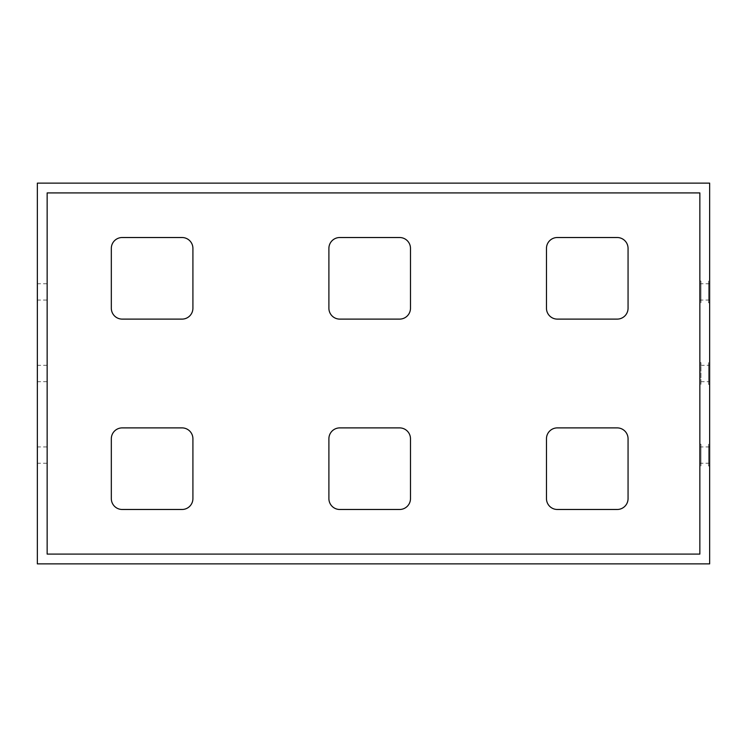 <?xml version="1.0" encoding="UTF-8"?>
<svg xmlns="http://www.w3.org/2000/svg" width="747" height="747" viewBox="0 0 747 747"><rect width="100%" height="100%" fill="white"/><g stroke="black" fill="none" stroke-linecap="round" stroke-linejoin="round"><path stroke-width="0.56" stroke-dasharray="3.73 2.8" d="M47.033 283.72L47.033 300.098L47.145 283.72M47.033 281.031L47.033 302.787L47.145 281.031M47.033 365.311L47.033 381.689L47.145 365.311L37.35 365.339L37.35 381.661L37.35 365.311L37.35 381.689L37.462 365.311M47.033 381.689L47.145 365.311L47.145 381.661L37.462 381.689M47.033 362.622L47.033 384.378L47.145 362.622M47.033 446.902L47.033 463.28L47.145 446.902M47.033 444.213L47.033 465.969L47.145 444.213M37.462 283.72L37.462 300.098L37.35 283.72M37.462 302.787L37.462 281.031L37.35 302.787M37.462 384.378L37.462 362.622L37.35 384.378M37.462 446.902L37.462 463.28L37.35 446.902M37.462 465.969L37.462 444.213L37.35 465.969M47.145 300.07L47.145 283.748L47.145 300.07L37.35 300.07L37.35 283.748L37.35 300.07M47.145 283.748L37.35 283.748M47.145 463.252L47.145 446.93L47.145 463.252L37.35 463.252L37.35 446.93L37.35 463.252M47.145 446.93L37.35 446.93M708.558 446.902L708.558 463.28L708.558 446.902L709.65 446.902L709.65 463.28L709.65 446.902M708.558 463.28L709.65 463.28M708.558 444.213L708.558 465.969L708.558 444.213L709.65 444.213L709.65 465.969L709.65 444.213M708.558 465.969L709.65 465.969M708.558 283.72L708.558 300.098L708.558 283.72L709.65 283.72L709.65 300.098L709.65 283.72M708.558 300.098L709.65 300.098M708.558 281.031L708.558 302.787L708.558 281.031L709.65 281.031L709.65 302.787L709.65 281.031M708.558 302.787L709.65 302.787M708.558 365.311L708.558 381.689L708.558 365.311L709.65 365.311L699.855 365.339L699.855 381.661L699.855 365.311L699.855 381.689L699.855 365.339L700.947 365.311L700.947 381.689L700.947 365.311M708.558 381.689L709.65 381.689L709.65 365.311L709.65 381.661L700.947 381.689M708.558 362.622L708.558 384.378L708.558 362.622L709.65 362.622L709.65 384.378L709.65 362.622M708.558 384.378L709.65 384.378M700.947 446.902L700.947 463.28L700.947 446.902L699.855 446.902L699.855 463.28L699.855 446.902M700.947 463.28L699.855 463.28M700.947 465.969L700.947 444.213L700.947 465.969L699.855 465.969L699.855 444.213L699.855 465.969M700.947 444.213L699.855 444.213M700.947 283.72L700.947 300.098L700.947 283.72L699.855 283.72L699.855 300.098L699.855 283.72M700.947 300.098L699.855 300.098M700.947 302.787L700.947 281.031L700.947 302.787L699.855 302.787L699.855 281.031L699.855 302.787M700.947 281.031L699.855 281.031M700.947 384.378L700.947 362.622L700.947 384.378L699.855 384.378L699.855 362.622L699.855 384.378M700.947 362.622L699.855 362.622M709.65 300.07L709.65 283.748L709.65 300.07L699.855 300.07L699.855 283.748L699.855 300.07M709.65 283.748L699.855 283.748M709.65 463.252L709.65 446.93L709.65 463.252L699.855 463.252L699.855 446.93L699.855 463.252M709.65 446.93L699.855 446.93M699.855 192.913L699.855 554.087L47.145 554.087L47.145 192.913L699.855 192.913M709.65 563.873L709.65 183.127L37.35 183.127L37.35 563.873L709.65 563.873M182.035 237.518L122.2 237.518A10.878 10.878 0 0 0 111.322 248.396L111.322 308.231A10.878 10.878 0 0 0 122.2 319.109L182.035 319.109A10.878 10.878 0 0 0 192.913 308.231L192.913 248.396A10.878 10.878 0 0 0 182.035 237.518M339.773 509.482L399.608 509.482A10.878 10.878 0 0 0 410.486 498.604L410.486 438.769A10.878 10.878 0 0 0 399.608 427.891L339.773 427.891A10.878 10.878 0 0 0 328.895 438.769L328.895 498.604A10.878 10.878 0 0 0 339.773 509.482M399.608 237.518L339.773 237.518A10.878 10.878 0 0 0 328.895 248.396L328.895 308.231A10.878 10.878 0 0 0 339.773 319.109L399.608 319.109A10.878 10.878 0 0 0 410.486 308.231L410.486 248.396A10.878 10.878 0 0 0 399.608 237.518M557.346 509.482L617.181 509.482A10.878 10.878 0 0 0 628.059 498.604L628.059 438.769A10.878 10.878 0 0 0 617.181 427.891L557.346 427.891A10.878 10.878 0 0 0 546.468 438.769L546.468 498.604A10.878 10.878 0 0 0 557.346 509.482M122.2 509.482L182.035 509.482A10.878 10.878 0 0 0 192.913 498.604L192.913 438.769A10.878 10.878 0 0 0 182.035 427.891L122.2 427.891A10.878 10.878 0 0 0 111.322 438.769L111.322 498.604A10.878 10.878 0 0 0 122.2 509.482M617.181 237.518L557.346 237.518A10.878 10.878 0 0 0 546.468 248.396L546.468 308.231A10.878 10.878 0 0 0 557.346 319.109L617.181 319.109A10.878 10.878 0 0 0 628.059 308.231L628.059 248.396A10.878 10.878 0 0 0 617.181 237.518"/><path stroke-width="1.12" d="M699.855 554.087L699.855 192.913L47.145 192.913L47.145 554.087L699.855 554.087M709.65 563.873L709.65 183.127L37.35 183.127L37.35 563.873L709.65 563.873M557.346 237.518A10.878 10.878 0 0 0 546.468 248.396L546.468 308.231A10.878 10.878 0 0 0 557.346 319.109L617.181 319.109A10.878 10.878 0 0 0 628.059 308.231L628.059 248.396A10.878 10.878 0 0 0 617.181 237.518L557.346 237.518M182.035 509.482A10.878 10.878 0 0 0 192.913 498.604L192.913 438.769A10.878 10.878 0 0 0 182.035 427.891L122.2 427.891A10.878 10.878 0 0 0 111.322 438.769L111.322 498.604A10.878 10.878 0 0 0 122.2 509.482L182.035 509.482M617.181 509.482A10.878 10.878 0 0 0 628.059 498.604L628.059 438.769A10.878 10.878 0 0 0 617.181 427.891L557.346 427.891A10.878 10.878 0 0 0 546.468 438.769L546.468 498.604A10.878 10.878 0 0 0 557.346 509.482L617.181 509.482M339.773 237.518A10.878 10.878 0 0 0 328.895 248.396L328.895 308.231A10.878 10.878 0 0 0 339.773 319.109L399.608 319.109A10.878 10.878 0 0 0 410.486 308.231L410.486 248.396A10.878 10.878 0 0 0 399.608 237.518L339.773 237.518M399.608 509.482A10.878 10.878 0 0 0 410.486 498.604L410.486 438.769A10.878 10.878 0 0 0 399.608 427.891L339.773 427.891A10.878 10.878 0 0 0 328.895 438.769L328.895 498.604A10.878 10.878 0 0 0 339.773 509.482L399.608 509.482M122.2 237.518A10.878 10.878 0 0 0 111.322 248.396L111.322 308.231A10.878 10.878 0 0 0 122.2 319.109L182.035 319.109A10.878 10.878 0 0 0 192.913 308.231L192.913 248.396A10.878 10.878 0 0 0 182.035 237.518L122.2 237.518"/></g></svg>
